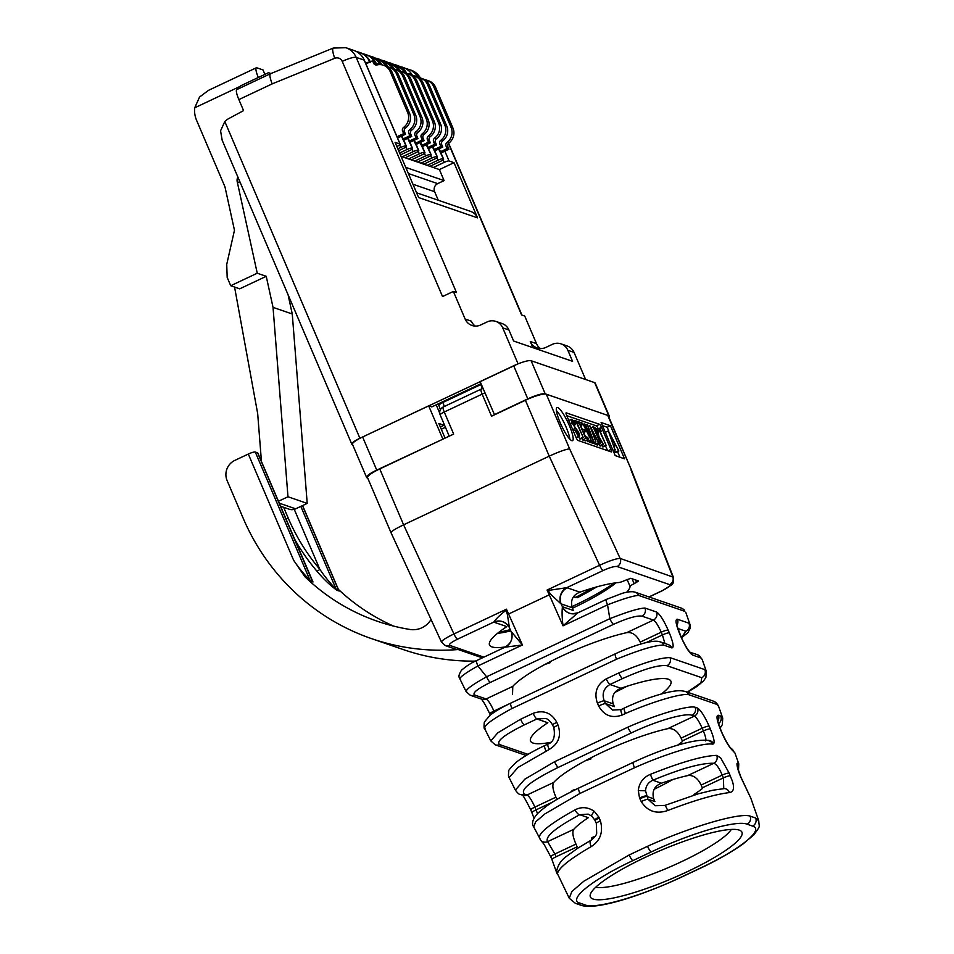 <?xml version="1.0" encoding="UTF-8"?>
<svg xmlns="http://www.w3.org/2000/svg" width="954" height="954" viewBox="0 0 954 954"><rect width="100%" height="100%" fill="white"/><g stroke="black" fill="none" stroke-linecap="round" stroke-linejoin="round"><path stroke-width="1.43" d="M222.187 140.298L220.565 130.829L224.81 121.528A18.317 17.637 109 0 1 228.984 118.451L243.568 110.616L238.87 99.586A12.211 2.397 -115.2 0 1 236.759 89.604L270.352 73.768L333.232 48.07L345.885 47.7A18.317 17.637 -71 0 1 356.164 57.359A12.211 2.242 156.9 0 0 342.236 61.39A6.106 5.879 109 0 0 334.747 58.301L272.152 83.892C269.684 77.214 269.243 73.852 270.829 73.78M518.213 363.784L359.908 438.256A12.211 2.242 156.9 0 0 351.787 444.123A12.211 2.242 156.9 0 0 352.181 444.433L352.575 444.564M518.01 363.712L502.71 327.842A12.211 11.758 -71 0 0 487.172 321.915L480.673 324.968A12.211 11.758 109 0 1 465.135 319.041L453.365 291.447L456.465 292.52L356.164 57.359L364.225 60.138A18.317 17.637 -71 0 0 353.958 50.479L345.885 47.7M342.236 61.39L442.537 296.551L453.365 291.447M448.452 143.434L521.611 314.975L524.724 316.036L536.494 343.631L530.281 341.496A12.211 11.758 -71 0 0 545.819 347.435L552.318 344.37A12.211 11.758 109 0 1 567.857 350.297L572.567 361.339L513.622 341.019L508.911 329.977A12.211 11.758 -71 0 0 502.066 323.549L495.853 321.403M540.393 348.544A12.211 11.758 109 0 1 536.494 343.631M585.601 379.501L574.058 352.431A12.211 11.758 -71 0 0 567.213 346.004L561 343.857M444.862 151.149L449.048 160.964L454.009 162.681L477.549 217.87A12.211 11.758 -71 0 0 470.704 211.43L416.576 192.78M396.828 146.475L397.329 146.236A4.269 0.787 156.9 0 0 400.179 144.185A4.269 0.787 156.9 0 0 400.036 144.078L395.075 142.361L418.615 197.55L477.549 217.87M532.916 347.673L530.281 341.496M475.247 326.089A12.211 11.758 109 0 1 471.348 321.176L465.135 319.041M431.78 406.905L481.007 383.699M401.431 136.183L406.237 146.212L401.872 135.969M407.632 138.318L412.438 148.347L408.073 138.115M413.833 140.453L418.651 150.493L414.274 140.25M420.046 142.599L424.852 152.628L420.487 142.385M426.247 144.734L431.053 154.763L426.688 144.531M432.448 146.868L437.266 156.909L432.889 146.666M438.661 149.015L443.467 159.044L439.102 148.8M230.713 285.723L257.246 273.214L266.238 276.314L239.716 288.823L230.713 285.723L227.183 277.447L226.73 264.401L234.469 230.26L224.977 186.889L196.536 120.204A24.422 23.516 109 0 1 194.723 107.802L199.529 97.081L208.497 90.344L256.316 67.794A12.211 2.397 64.8 0 0 258.307 77.489M237.844 176.991A7.024 6.761 -71 0 0 237.236 181.773L257.246 273.214M264.962 74.352A6.106 1.192 -115.2 0 1 264.198 72.695L263.018 69.94L256.817 67.806A12.211 2.397 64.8 0 0 256.316 67.794M288.048 294.679L292.27 313.997L273.035 307.367L287.977 496.76L278.401 501.267M292.27 313.997L307.212 503.39L287.977 496.76M307.212 503.39L295.68 508.828A9.158 8.825 109 0 1 289.169 509.197L280.512 506.216M261.456 461.545L257.675 413.595L234.565 287.047M228.781 255.374L229.187 253.573M266.238 276.314L273.035 307.367M241.028 87.589L240.336 85.967L268.491 72.695L270.817 73.577M270.936 73.53L268.491 72.695M397.818 148.788L400.74 147.417L399.666 144.889M399.607 153.01L406.941 149.551L405.867 147.023M401.944 135.933L406.38 146.32A4.269 0.787 156.9 0 1 403.53 148.371L398.617 150.684M401.038 156.349L402.326 156.79L413.154 151.686L412.068 149.158M408.157 138.068L412.581 148.466A4.269 0.787 156.9 0 1 409.743 150.517L400.418 154.906M414.358 140.214L418.782 150.601A4.269 0.787 156.9 0 1 415.944 152.652L405.116 157.756L408.527 158.936L419.355 153.832L418.281 151.304M420.559 142.349L424.995 152.735A4.269 0.787 156.9 0 1 422.145 154.786L411.317 159.89L414.728 161.071L425.556 155.967L424.482 153.439M426.76 144.495L431.196 154.882A4.269 0.787 156.9 0 1 428.346 156.933L417.518 162.037L420.941 163.206L431.768 158.102L430.683 155.574M432.973 146.63L437.397 157.016A4.269 0.787 156.9 0 1 434.559 159.068L423.731 164.171L427.142 165.352L437.969 160.248L436.896 157.72M427.142 165.352L433.343 167.487L444.17 162.383L443.097 159.855M429.932 166.306L440.76 161.202A4.269 0.787 156.9 0 0 443.61 159.151A4.269 0.787 156.9 0 0 443.467 159.044M405.617 145.998A4.269 0.787 156.9 0 0 400.74 147.417M411.818 148.132A4.269 0.787 156.9 0 0 406.941 149.551M418.031 150.279A4.269 0.787 156.9 0 0 413.154 151.686M402.326 156.79L405.116 157.756M424.232 152.413A4.269 0.787 156.9 0 0 419.355 153.832M408.527 158.936L411.317 159.89M430.433 154.548A4.269 0.787 156.9 0 0 425.556 155.967M414.728 161.071L417.518 162.037M436.646 156.695A4.269 0.787 156.9 0 0 431.768 158.102M420.941 163.206L423.731 164.171M442.847 158.829A4.269 0.787 156.9 0 0 437.969 160.248M449.048 160.964A4.269 0.787 156.9 0 0 444.17 162.383M433.343 167.487L439.389 169.573L454.009 162.681M405.748 167.391L444.099 180.616L439.389 169.573M438.28 200.257L434.63 191.706A6.106 5.879 109 0 1 437.683 183.633L444.099 180.616M618.884 451.003L608.366 430.898L614.865 449.608L613.47 444.206L615.366 444.862L618.884 451.003L615.64 452.53L614.114 450.443M619.969 457.252L617.56 451.624M608.783 431.041L607.173 427.249L602.439 425.615M583.24 437.54L577.003 422.908L578.279 423.349L577.456 421.418L574.427 420.38L575.25 422.312L576.526 422.741L583.24 437.54L579.996 439.067L578.553 436.67M588.606 439.389L587.783 437.445L585.434 436.634L583.049 431.053L585.219 431.792L584.397 429.86L582.214 429.109L580.02 423.946L582.31 424.745L581.487 422.813L578.708 421.847L585.768 438.411L588.606 439.389L585.362 440.915L582.524 439.937L581.785 438.22M591.206 440.283L585.923 426.044L593.591 441.106L587.521 424.888L592.351 438.697L584.766 423.934L589.942 437.874L582.644 423.206L591.206 440.283L587.962 441.809L586.77 440.247M593.591 441.106L590.335 442.632L589.214 441.225M595.916 441.905L594.211 437.099L595.845 437.659L598.862 442.918L589.834 425.687L595.916 441.905L592.672 443.431L591.718 441.976M598.862 442.918L595.606 444.445L594.306 442.668M606.148 445.435L599.911 430.814L601.187 431.244L600.352 429.312L597.335 428.274L598.158 430.206L599.434 430.648L606.148 445.435L602.904 446.961L601.795 445.327M598.122 428.537A3.053 0.596 64.8 0 0 596.322 425.866L566.771 415.682M607.543 450.622L605.468 445.756M600.603 443.515L597.478 436.205L603.5 444.516L598.945 436.622L598.086 432.424L594.759 427.38L593.054 426.796L600.603 443.515L597.347 445.053L596.5 444.027M603.5 444.516L600.257 446.055L598.862 444.337M481.353 389.149A6.106 1.192 64.8 0 0 481.102 389.149A6.106 1.192 64.8 0 0 482.152 394.133L491.56 416.206L525.404 400.263A18.317 3.363 -23.1 0 1 546.296 394.205L607.722 415.372A18.317 3.363 -23.1 0 1 608.33 415.849L631.763 470.775L607.722 415.372M539.785 838.816C536.983 834.201 548.741 824.554 575.047 809.851C581.511 806.547 587.902 807.012 594.211 811.282L598.862 817.101L600.424 820.81C603.369 832.21 600.304 840.808 591.23 846.592C569.812 859.029 558.543 868.057 557.446 873.673L569.252 898.251L571.828 891.573L583.717 881.293L629.175 854.963L647.527 846.305C690.398 826.82 739.362 812.45 750.082 816.099L755.64 818.019L758.788 820.881C758.919 827.845 761.256 824.709 753.922 834.762L742.617 844.314C729.774 853.15 715.452 861.223 699.664 868.545A6.106 1.192 -115.2 0 1 699.413 868.545C739.648 849.775 764.893 829.551 752.575 826.092L747.03 824.173C736.655 819.808 690.934 833.021 651.26 851.946L632.896 860.603C592.649 879.373 567.403 899.598 579.722 903.056A6.106 5.879 109 0 1 575.381 903.307L580.938 905.227A6.106 5.879 109 0 1 580.926 905.227C595.892 910.629 642.269 895.401 681.299 877.203L681.299 877.203A6.106 1.192 64.8 0 1 681.049 877.203L699.413 868.545M638.286 790.496C639.216 782.817 643.234 777.438 650.342 774.35C681.323 762.031 703.456 755.699 716.752 755.389L720.723 757.977L729.154 773.11L732.243 780.801C734.616 788.028 733.674 791.963 729.428 792.583C714.904 794.336 694.333 800.323 667.693 810.542C656.34 814.358 647.516 811.365 641.231 801.575L639.514 797.926L638.286 790.496L645.548 790.818L647.909 799.166L655.195 805.748L664.866 805.414A6.106 0.715 68.2 0 1 667.693 810.542M510.998 703.122A6.106 1.192 64.8 0 0 510.748 703.122C502.007 707.296 495.162 711.279 490.213 715.083L484.334 722.035C483.881 726.745 483.952 728.892 484.584 728.474L490.797 740.912L497.845 732.779L520.574 719.256L533.143 713.33C543.47 709.669 551.364 712.674 556.802 722.345L558.03 725.123C561.572 735.713 558.627 743.822 549.194 749.462L517.95 767.481L509.15 777.653L515.351 790.103L524.772 779.215L554.56 761.721L627.804 727.186C656.185 714.653 687.977 705.256 695.072 707.224L697.434 708.035C700.677 710.003 704.589 716.06 709.144 726.197L710.325 728.963C713.747 737.275 714.832 742.248 713.58 743.858L712.495 744.096C702.454 742.558 666.333 753.529 634.517 767.731L579.949 793.454L544.829 813.953L535.671 821.847L533.703 826.915C531.259 823.505 532.726 818.878 538.104 813.023C550.494 801.98 560.761 797.043 578.72 788.052L578.72 788.052A6.106 1.192 -115.2 0 0 579.949 793.454M740.793 777.116A6.106 1.121 156.9 0 1 740.996 777.283L750.786 798.116L740.793 777.116C738.181 770.892 736.917 766.384 737.001 763.594L738.098 762.747L738.754 763.856L734.985 753.088L732.469 750.369C729.19 747.209 725.696 741.413 721.951 732.97L720.783 730.215C716.764 720.234 715.965 715.25 718.374 715.261L720.723 716.072L722.715 718.1L718.565 706.27L716.704 704.326L688.74 694.691C682.038 692.926 652.238 701.739 625.526 713.473L622.294 714.999C611.955 718.648 604.073 715.643 598.635 705.984L597.407 703.205C593.865 692.628 596.799 684.519 606.243 678.866L618.812 672.94C644.033 662.553 661.11 657.449 670.018 657.64L704.827 669.625L706.306 671.258L702.156 659.405L700.796 657.89L692.711 655.1C689.456 653.132 685.556 647.074 681.001 636.938L679.82 634.183C675.802 624.214 675.003 619.229 677.412 619.229L688.919 623.189L690.076 624.787L690.207 628.245L687.894 632.669L681.49 637.785M595.678 887.268A76.308 14.036 156.9 0 0 681.466 861.7A76.308 14.036 156.9 0 0 731.313 829.42M723.764 788.66L723.37 777.892L702.323 787.813L701.142 785.059C697.648 777.975 693.164 774.827 687.691 775.602A76.308 14.036 156.9 0 0 661.432 783.21C654.337 786.072 651.761 791.26 653.693 798.808L654.861 801.563L647.909 799.166A6.106 0.656 156 0 0 641.231 801.575M705.531 740.912C706.365 739.839 705.638 736.524 703.36 730.979L682.313 740.9L681.132 738.146C677.638 731.062 673.154 727.914 667.681 728.689A76.308 14.036 156.9 0 0 628.972 740.853A76.308 14.036 156.9 0 0 553.761 782.411C552.08 784.987 552.807 789.912 555.932 797.174L556.921 799.5M661.48 693.94A76.308 14.036 156.9 0 0 670.9 681.204A76.308 14.036 156.9 0 0 620.935 688.287C613.851 691.137 611.275 696.337 613.195 703.873L614.376 706.64L605.432 703.551L612.516 710.074L621.066 709.597A6.106 1.192 64.8 0 0 622.294 714.999M640.957 643.95L640.17 642.114C636.676 635.03 632.192 631.882 626.718 632.657A76.308 14.036 156.9 0 0 588.01 644.821A76.308 14.036 156.9 0 0 512.799 686.379L512.525 694.142M572.197 607.734L573.366 610.488L562.753 606.827A18.317 3.589 -115.2 0 0 562.431 606.756C561.834 611.657 562.037 618.001 563.027 625.824L549.265 594.831L550.577 594.235L548.18 590.466L566.771 587.676L579.925 592.148C572.841 594.998 570.265 600.197 572.197 607.734L560.964 603.81L550.577 594.235M616.081 582.799A76.308 14.036 -23.1 0 1 572.412 608.258M510.795 630.868A76.308 14.036 -23.1 0 1 497.428 633.408M626.683 592.243A76.308 14.036 156.9 0 0 630.081 586.507L627.076 579.436M694.977 794.777L694.059 794.467A76.308 14.036 156.9 0 0 702.561 788.398M577.11 846.842L575.942 844.087L554.882 854.009L556.063 856.775L577.11 846.842M594.95 820.058A6.106 0.739 -26.9 0 1 594.795 819.987L591.707 816.111A6.106 1.145 -50.6 0 0 591.802 816.159L588.153 814.12L579.734 814.716C555.407 827.822 544.698 836.801 547.608 841.655L573.771 829.324C572.09 831.9 572.817 836.825 575.942 844.087M573.771 829.324A76.308 14.036 -23.1 0 1 588.332 817.673L579.734 814.716A6.106 2.373 -117.6 0 1 575.047 809.851M556.802 722.345A6.106 0.68 156 0 0 552.593 724.945C550.208 721.045 547.894 718.899 545.664 718.505L536.875 718.97L547.846 722.75A76.308 14.036 156.9 0 0 530.519 741.079A76.308 14.036 156.9 0 0 550.577 742.355M591.075 758.835A76.308 14.036 -23.1 0 1 585.327 760.755M494.196 622.258L493.826 622.068A12.211 11.937 127 0 1 505.882 623.356L502.889 621.746A12.211 11.758 109 0 0 494.196 622.258L506.836 626.611A76.308 14.036 156.9 0 0 489.509 644.94A76.308 14.036 156.9 0 0 505.608 646.895M550.064 662.696A76.308 14.036 -23.1 0 1 544.961 664.413M572.949 790.21L574.702 789.626A76.308 14.036 156.9 0 0 576.085 789.316M677.555 745.193A76.308 14.036 156.9 0 0 682.551 741.485M672.892 779.501A76.308 14.036 -23.1 0 1 654.122 789.268M626.695 686.367A76.308 14.036 -23.1 0 1 614.936 692.377M595.081 836.455A76.308 14.036 -23.1 0 1 594.712 836.539L591.528 838.041M592.959 837.123L594.712 836.539M632.049 578.732L634.16 583.693L638.572 580.986L630.809 578.315L624.858 580.485A6.106 1.121 156.9 0 1 618.597 582.548A76.308 14.036 156.9 0 0 579.925 592.148M466.828 692.032C464.276 690.636 470.859 685.556 486.588 676.791L609.833 618.681C627.219 611.824 638.93 608.27 644.964 608.044L656.471 612.003C659.727 613.971 663.626 620.028 668.182 630.165L669.362 632.931C673.381 642.901 674.18 647.885 671.771 647.885L663.686 645.095C655.505 645.023 639.788 649.722 616.546 659.214L511.976 708.512C490.726 720.008 481.925 726.865 485.55 729.083M684.865 611.347L638.572 595.391C633.277 595.725 622.938 598.873 607.543 604.836L563.027 625.824L577.933 612.814L606.303 599.434L622.127 593.364C628.173 591.671 629.497 591.742 633.074 591.742L635.161 592.172A6.106 5.879 -71 0 0 635.137 592.172L681.43 608.127A6.106 5.879 -71 0 0 681.418 608.115L684.125 609.785L684.865 611.347A6.106 5.879 -71 0 0 681.43 608.127M441.523 642.185L390.997 532.654L367.564 477.715A18.317 3.363 -23.1 0 1 379.764 468.927L453.663 434.082L444.254 412.009L482.152 394.133A6.106 1.121 -23.1 0 1 484.966 392.965M441.487 642.114L445.435 645.643A6.106 5.879 109 0 0 449.787 645.393C448.583 644.415 451.147 642.352 457.479 639.204L493.826 622.068C496.378 618.454 500.445 614.543 506.061 610.322L507.409 614.579L549.265 594.831L547.059 590.049L548.18 590.466M507.409 614.579L509.424 627.792L510.974 631.262L522.422 644.964L477.906 665.952C464.061 673.798 458.242 678.27 460.436 679.367M379.764 468.927L403.602 524.819L549.242 456.155L525.404 400.263M624.548 458.826L610.417 425.722L601.115 422.515L615.235 455.618L624.548 458.826M560.093 422.491A18.317 3.589 64.8 0 0 572.555 440.665A18.317 3.589 64.8 0 0 567.988 422.562A18.317 3.589 64.8 0 0 556.933 407.537A18.317 3.589 64.8 0 0 560.093 422.491M599.577 424.339L566.223 412.843A3.053 0.596 64.8 0 0 566.104 412.832A3.053 0.596 64.8 0 0 566.628 415.336L576.037 437.409A3.053 0.596 64.8 0 0 577.993 440.438L611.347 451.934A3.053 0.596 64.8 0 0 611.466 451.934A3.053 0.596 64.8 0 0 610.942 449.441L601.521 427.356A3.053 0.596 64.8 0 0 599.577 424.339L596.322 425.866M547.059 590.049L599.577 565.281C609.642 560.713 616.499 558.436 620.148 558.436L673.345 577.194C673.929 581.63 673.226 584.277 671.258 585.112L662.171 590.8A6.106 1.192 -115.2 0 1 661.921 590.8C668.253 587.652 670.817 585.589 669.625 584.611L617.083 566.509C614.507 566.175 609.856 567.523 603.119 570.528L566.771 587.676A12.211 11.472 98 0 0 560.964 603.81M631.775 470.811L673.405 577.349M442.012 642.424C440.438 641.446 444.409 638.62 453.925 633.957L403.602 524.819C394.074 529.47 390.031 532.153 391.498 532.881M546.296 394.205L569.633 448.893C566.104 449.143 559.306 451.564 549.242 456.155L599.577 565.281A6.106 1.192 64.8 0 0 603.119 570.528M687.095 871.789A82.414 15.157 -23.1 0 1 590.156 895.21A82.414 15.157 -23.1 0 1 660.204 850.634A82.414 15.157 -23.1 0 1 740.864 830.922A82.414 15.157 -23.1 0 1 687.095 871.789M667.681 728.689L694.369 716.108L692.02 715.297C685.27 712.626 656.71 720.854 631.524 732.827L558.281 767.374C530.567 781.123 519.37 790.067 524.712 794.181L527.073 794.992L553.761 782.411M681.418 637.606L685.854 631.262L677.817 628.495M719.411 726.399L718.922 724.968M644.964 608.044A6.106 5.879 109 0 1 641.899 616.117C636.712 615.449 627.267 618.192 613.553 624.321L490.308 682.432C477.394 688.86 472.158 693.045 474.603 694.989A6.106 5.879 109 0 1 470.262 695.251A6.106 5.879 109 0 1 470.25 695.251L466.16 691.686L459.339 677.781C458.457 676.35 459.184 673.834 461.509 670.221C466.756 665.773 471.813 662.553 476.678 660.55L476.678 660.55A6.106 1.192 64.8 0 0 477.906 665.952L486.588 676.791A6.106 1.192 64.8 0 0 490.308 682.432M687.309 692.151L700.963 682.79L701.762 677.698A6.106 5.879 -71 0 0 704.827 669.625M701.762 677.698L666.953 665.701C658.88 664.64 644.081 668.933 622.545 678.58A6.106 1.192 -115.2 0 1 618.812 672.94M634.16 583.693A6.106 1.121 156.9 0 0 630.081 586.507M520.574 719.256A6.106 1.192 64.8 0 0 524.295 724.897C503.986 734.985 495.782 741.544 499.657 744.585L528.003 754.352M730.335 775.876A6.106 1.121 -23.1 0 0 723.37 777.892L722.19 775.125C719.364 768.232 716.573 764.285 713.854 763.272C701.428 762.89 681.084 768.542 652.822 780.253C648.291 782.316 645.87 785.834 645.548 790.818M476.928 660.55A6.106 1.192 64.8 0 0 476.678 660.55L505.048 647.17L522.422 644.964L506.443 609.189L506.061 610.322M445.435 645.643L455.881 649.245A6.106 5.879 -71 0 0 458.194 649.531A228.912 220.493 109 0 1 371.488 638.608A228.912 220.493 109 0 1 243.043 517.927L227.124 480.613A15.264 14.704 109 0 1 234.779 460.424L248.314 454.044A6.106 1.121 -23.1 0 1 255.278 452.029L257.604 452.828A6.106 1.121 -23.1 0 1 257.807 452.983L313.007 582.035L304.922 576.753A210.595 202.844 -71 0 0 377.45 621.292A210.595 202.844 -71 0 0 410.005 629.473A21.37 20.583 -71 0 0 431.065 619.516M638.572 595.391A6.106 5.879 -71 0 0 635.161 592.172M613.553 624.321A6.106 1.192 64.8 0 1 609.833 618.681L607.543 604.836A6.106 1.192 -115.2 0 1 606.303 599.434M569.633 448.893L620.148 558.436A6.106 5.879 109 0 1 617.083 566.509M631.059 470.06L672.677 576.538A6.106 5.879 109 0 1 669.625 584.611M502.889 621.746A12.211 11.758 109 0 1 504.225 622.306M505.882 623.356A12.211 11.937 127 0 1 509.293 627.446M577.623 612.993A12.211 11.889 95.1 0 1 562.431 606.756L561.167 603.93A12.211 11.758 109 0 1 567.296 587.795M594.211 811.282A6.106 1.145 -50.6 0 0 591.707 816.111L588.213 814.144M540.823 840.331A6.106 5.986 136.7 0 0 547.608 841.655L554.882 854.009A6.106 1.121 156.9 0 0 550.828 856.942L544.209 844.552L540.823 840.331A6.106 5.986 136.7 0 1 540.811 840.319L533.703 826.903M622.545 678.58L609.964 684.507C603.679 688.287 601.759 693.713 604.192 700.773A6.106 0.68 156 0 0 597.407 703.205M700.796 657.89A6.106 5.879 -71 0 0 697.326 654.659L699.258 655.625L702.156 659.405M688.919 623.189A6.106 5.879 109 0 1 685.854 631.262M615.557 653.824A6.106 1.192 64.8 0 0 615.318 653.812L510.748 703.122A6.106 1.192 64.8 0 0 511.976 708.512M663.686 645.095A6.106 5.879 -71 0 0 660.299 641.887L658.689 641.493C656.424 640.921 652.369 641.255 646.538 642.507C636.843 644.88 626.432 648.648 615.318 653.812L615.318 653.812A6.106 1.192 64.8 0 0 616.546 659.214M660.299 641.887A6.106 5.879 -71 0 0 660.263 641.875L668.349 644.665A6.106 5.879 -71 0 1 671.771 647.885M666.953 665.701A6.106 5.879 -71 0 0 670.018 657.64M613.195 703.873L604.192 700.773L605.432 703.551A6.106 0.68 156 0 0 598.635 705.984M716.704 704.326A6.106 5.879 -71 0 0 713.282 701.107A6.106 5.879 -71 0 0 713.27 701.107C715.405 701.762 717.169 703.48 718.553 706.258M624.548 708.071A6.106 1.192 64.8 0 0 624.298 708.071L624.298 708.071A6.106 1.192 64.8 0 0 625.526 713.473M688.74 694.691A6.106 5.879 -71 0 0 685.318 691.471L713.282 701.107M718.517 723.657A6.106 5.879 -71 0 0 720.723 716.072M720.783 730.215A6.106 1.121 156.9 0 1 720.986 730.37L722.154 733.125C726.101 741.544 729.059 746.6 731.026 748.282L731.026 748.282A6.106 5.485 130.6 0 1 732.469 750.369M731.539 748.723A6.106 5.951 122.8 0 1 733.674 751.394M526.143 755.461L495.317 744.835A6.106 5.879 -71 0 0 495.317 744.835A6.106 5.879 -71 0 0 499.657 744.585M558.03 725.123A6.106 0.68 156 0 0 553.833 727.723C555.407 736.882 553.451 742.319 547.966 744.06L544.734 745.587A6.106 1.192 -115.2 0 0 545.962 750.989M634.517 767.731A6.106 1.192 -115.2 0 1 633.289 762.329L633.289 762.329C663.519 748.198 695.323 738.253 708.19 740.531L708.19 740.531A6.106 5.772 99.7 0 1 712.495 744.096M707.308 740.399A6.106 5.986 55 0 1 713.58 743.858M692.02 715.297A6.106 5.879 -71 0 0 695.072 707.224M631.524 732.827A6.106 1.192 -115.2 0 1 627.804 727.186M558.281 767.374A6.106 1.192 -115.2 0 1 554.56 761.721M555.932 797.174L534.884 807.096C531.831 800.334 529.231 796.292 527.073 794.992A6.106 5.879 -71 0 1 522.72 795.242L520.371 794.432A6.106 5.879 -71 0 0 520.371 794.432A6.106 5.879 -71 0 0 524.712 794.181M632.896 860.603A6.106 1.192 -115.2 0 1 629.175 854.963M647.527 846.305A6.106 1.192 64.8 0 0 651.26 851.946M750.082 816.099A6.106 5.879 109 0 1 747.03 824.173M755.64 818.019A6.106 5.879 109 0 1 752.575 826.092M579.722 903.056L585.279 904.976A6.106 5.879 109 0 1 580.938 905.227M639.907 798.808A6.106 0.68 -24 0 1 646.669 796.387L653.693 798.808M639.514 797.926A6.106 0.62 -21 0 1 646.418 795.791M664.783 805.558A6.106 0.715 68.2 0 1 664.866 805.414L698.161 793.847L712.781 790.246L724.062 788.624A6.106 5.295 86 0 1 729.428 792.583M650.342 774.35L652.822 780.253L661.432 783.21M716.752 755.389A6.106 5.664 94.8 0 1 713.854 763.272L687.691 775.602M737.8 767.648A6.106 5.986 -43.3 0 0 738.098 762.747M599.255 817.972A6.106 0.68 156 0 0 595.069 820.559L594.795 819.987A6.106 0.739 -26.9 0 1 598.862 817.101M600.424 820.81A6.106 0.656 156 0 0 596.31 823.35L596.691 833.188C596.524 835.155 594.652 837.493 591.075 840.212L577.838 848.13L566.819 856.096C561.405 859.84 558.054 864.706 556.766 870.68L556.766 870.68A6.106 5.974 -177.7 0 0 557.446 873.673M591.23 846.592A6.106 2.981 -119.1 0 1 591.075 840.212M475.521 661.11A228.912 220.493 109 0 1 403.125 649.519L371.488 638.608M338.539 589.846L339.219 591.063L336.893 590.264C330.251 585.458 323.561 579.054 316.823 571.076A210.595 202.844 109 0 1 294.333 538.628M338.324 589.333A210.595 202.844 -71 0 0 393.513 626.074M304.922 576.753L293.629 560.284C298.769 567.904 304.207 574.558 309.955 580.211L312.363 580.938M569.884 439.198A18.317 3.589 64.8 0 0 556.361 410.518M607.173 427.249L610.417 425.722M605.671 445.268L602.415 446.794M601.187 431.244L600.281 431.673M597.335 428.274L596.226 428.787M598.158 430.206L597.264 430.624M599.434 430.648L597.669 431.47M600.114 443.348L596.87 444.886M602.952 444.325L599.708 445.864M593.054 426.796L591.218 427.666M596.655 434.273L594.366 428.895L595.63 429.336L597.609 432.257L597.788 434.666L596.655 434.273M597.609 432.257L596.107 432.973M595.63 429.336L594.724 429.753M595.415 441.726L592.172 443.264M595.845 437.659L594.616 438.232M598.361 442.739L595.105 444.278M589.834 425.687L588.129 426.498M593.543 435.215L590.812 427.487L594.855 435.668L593.543 435.215M590.681 440.092L587.425 441.63M593.054 440.915L589.81 442.453M587.032 424.721L585.947 425.234M584.766 423.934L583.645 424.47M582.644 423.206L581.821 423.588M585.768 438.411L582.524 439.937M585.219 431.792L583.669 432.52M582.31 424.745L580.688 425.508M578.708 421.847L577.814 422.264M582.763 437.373L579.507 438.9M578.279 423.349L577.373 423.779M574.427 420.38L573.294 420.917M575.25 422.312L574.332 422.741M576.526 422.741L574.749 423.588M576.121 437.814L579.042 436.276C579.889 436.491 579.698 435.048 578.446 431.959L573.664 425.269L572.555 421.191L575.25 424.697L571.708 419.259C570.933 419.08 571.124 420.44 572.293 423.326L577.993 431.84L578.255 434.344L575.107 430.147C576.657 433.676 577.969 435.716 579.042 436.276L576.144 437.636M575.107 430.147L573.306 430.993M574.857 424.745L573.688 425.293M575.25 424.697L573.759 425.401M571.708 419.259L568.167 420.786M572.293 423.326L570.409 424.208M577.993 431.84L576.669 432.46M614.865 449.608L613.04 450.479M615.449 449.811L613.207 450.872M615.366 444.862L613.935 445.53M618.299 450.801L615.056 452.327M608.366 430.898L605.301 432.341M612.683 442.012L609.499 432.997L614.209 442.537L612.683 442.012M283.636 507.301L288.203 518.022A207.543 199.911 -71 0 0 319.84 569.311C324.98 576.943 330.418 583.586 336.166 589.25L338.539 589.834L302.597 505.56M294.261 509.353L319.84 569.311A3.053 0.715 -40.3 0 1 316.823 571.076M443.992 425.245L438.84 423.469L445.089 438.124M596.977 586.829L577.85 597.514L575.143 597.598A63.012 11.591 156.9 0 0 591.909 588.284M575.143 597.598L574.213 595.904M367.707 478.026L367.087 477.811A15.264 2.802 -23.1 0 1 366.586 477.417A15.264 2.802 -23.1 0 1 376.747 470.095L443.109 439.055M366.586 477.417L352.455 444.302A15.264 2.802 -23.1 0 1 362.615 436.98L428.668 405.844L432.329 406.642M494.542 414.811L480.112 381.588L513.681 365.764A15.264 2.802 -23.1 0 1 531.092 360.719L594.688 382.637A15.264 2.802 -23.1 0 1 595.189 383.031L609.308 416.147A15.264 2.802 -23.1 0 1 608.938 417.28M494.232 414.704L527.8 398.879A15.264 2.802 -23.1 0 1 545.211 393.823L608.807 415.753A15.264 2.802 -23.1 0 1 609.308 416.147M428.668 405.844L442.799 438.947M376.353 65.003A3.053 2.945 109 0 1 375.506 63.882L374.445 61.402L372.585 60.758L365.931 63.894M372.585 60.758L373.646 63.238A3.053 2.945 -71 0 0 376.961 64.932A12.211 11.758 109 0 1 390.246 71.657L407.656 112.5A12.211 11.758 109 0 1 403.614 127.395A3.053 2.945 -71 0 0 402.6 131.127L403.661 133.608L397.007 136.744M397.544 138.008L405.522 134.252L404.46 131.759A3.053 2.945 109 0 1 405.474 128.039A12.211 11.758 -71 0 0 409.528 113.144L392.106 72.301A12.211 11.758 -71 0 0 385.249 65.862L383.389 65.218M405.522 134.252L403.661 133.608M381.147 64.693L380.658 63.536L378.786 62.892L375.745 64.335M378.786 62.892L379.513 64.598M384.092 65.456L386.859 65.671L387.348 66.828A12.211 11.758 109 0 1 396.447 73.792L413.869 114.635A12.211 11.758 109 0 1 409.815 129.541A3.053 2.945 -71 0 0 408.801 133.262L409.862 135.742L403.208 138.89M403.745 140.155L411.723 136.386L410.661 133.906A3.053 2.945 109 0 1 411.675 130.173A12.211 11.758 -71 0 0 415.729 115.279L398.307 74.436A12.211 11.758 -71 0 0 391.462 67.996L389.602 67.352M411.723 136.386L409.862 135.742M384.999 65.039L385.368 65.898M393.549 68.974A12.211 11.758 109 0 1 402.648 75.938L420.07 116.77A12.211 11.758 109 0 1 416.016 131.676A3.053 2.945 -71 0 0 415.014 135.396L416.063 137.889L409.409 141.025M409.946 142.289L417.935 138.533L416.874 136.04A3.053 2.945 109 0 1 417.888 132.32A12.211 11.758 -71 0 0 421.93 117.414L404.508 76.57A12.211 11.758 -71 0 0 397.663 70.143L395.803 69.499M417.935 138.533L416.063 137.889M393.561 68.974L393.06 67.817L390.293 67.603M391.2 67.174L391.569 68.044M396.494 69.737L399.261 69.952L399.762 71.109A12.211 11.758 109 0 1 408.861 78.073L426.271 118.916A12.211 11.758 109 0 1 422.228 133.81A3.053 2.945 -71 0 0 421.215 137.543L422.276 140.023L415.61 143.16M416.159 144.424L424.136 140.667L423.075 138.175A3.053 2.945 109 0 1 424.089 134.454A12.211 11.758 -71 0 0 428.131 119.56L410.721 78.717A12.211 11.758 -71 0 0 403.864 72.277L402.004 71.633M424.136 140.667L422.276 140.023M397.401 69.308L397.77 70.179M402.707 71.872L405.474 72.087L405.963 73.243A12.211 11.758 109 0 1 415.062 80.208L432.484 121.051A12.211 11.758 109 0 1 428.429 135.957A3.053 2.945 -71 0 0 427.416 139.678L428.477 142.158L421.823 145.306M422.36 146.57L430.337 142.802L429.276 140.321A3.053 2.945 109 0 1 430.29 136.589A12.211 11.758 -71 0 0 434.344 121.695L416.922 80.851A12.211 11.758 -71 0 0 410.077 74.412L408.205 73.78M430.337 142.802L428.477 142.158M403.614 71.455L403.983 72.313M408.908 74.018L411.675 74.233L412.164 75.39A12.211 11.758 109 0 1 421.263 82.354L438.685 123.185A12.211 11.758 109 0 1 434.63 138.091A3.053 2.945 -71 0 0 433.617 141.812L434.678 144.304L428.024 147.441M428.561 148.705L436.538 144.948L435.489 142.456A3.053 2.945 109 0 1 436.491 138.735A12.211 11.758 -71 0 0 440.545 123.829L423.123 82.986A12.211 11.758 -71 0 0 416.278 76.558L414.418 75.915M436.538 144.948L434.678 144.304M409.815 73.589L410.184 74.46M415.109 76.153L417.876 76.368L418.377 77.524A12.211 11.758 109 0 1 427.464 84.489L444.886 125.332A12.211 11.758 109 0 1 440.843 140.226A3.053 2.945 -71 0 0 439.83 143.959L440.891 146.439L434.225 149.575M434.774 150.839L442.751 147.083L441.69 144.591A3.053 2.945 109 0 1 442.704 140.87A12.211 11.758 -71 0 0 446.746 125.976L429.336 85.133A12.211 11.758 -71 0 0 422.479 78.693L420.619 78.049M442.751 147.083L440.891 146.439M416.016 75.724L416.385 76.594M424.578 79.659A12.211 11.758 109 0 1 433.676 86.623L451.099 127.466A12.211 11.758 109 0 1 447.044 142.373A3.053 2.945 -71 0 0 446.031 146.093L447.092 148.574L440.438 151.722M440.975 152.986L448.952 149.218L447.891 146.737A3.053 2.945 109 0 1 448.905 143.005A12.211 11.758 -71 0 0 452.959 128.11L435.537 87.267A12.211 11.758 -71 0 0 428.68 80.828L426.82 80.196M448.952 149.218L447.092 148.574M272.152 83.892L238.87 99.586M224.81 121.528L359.908 438.256M400.036 144.078L364.225 60.138A4.269 0.787 -23.1 0 1 364.368 60.245A4.269 0.787 -23.1 0 1 364.356 60.424M574.058 352.431L567.857 350.297M508.911 329.977L502.71 327.842M370.247 61.855A18.317 17.637 -71 0 0 360.159 52.613L356.665 51.683A18.317 17.637 109 0 1 359.539 52.41A18.317 17.637 109 0 1 369.818 62.058L369.818 62.058A4.269 0.787 156.9 0 0 365.62 63.167M376.46 64.001A18.317 17.637 -71 0 0 366.36 54.76L362.866 53.818A18.317 17.637 109 0 1 365.74 54.545A18.317 17.637 109 0 1 376.019 64.204L376.019 64.204A4.269 0.787 156.9 0 0 375.637 64.156M240.456 86.242L194.723 107.802M295.68 508.828L279.2 503.152M240.348 182.846L237.236 181.773M408.36 173.521L437.683 183.633M412.927 184.229L434.63 191.706M334.747 58.301A12.211 2.504 -112.2 0 1 333.232 48.07M420.404 77.978A18.317 17.637 109 0 0 411.031 70.155L400.096 66.649A18.317 17.637 109 0 1 402.97 67.376A18.317 17.637 109 0 1 412.462 75.426M382.005 64.836A18.317 17.637 -71 0 0 372.573 56.894L371.953 56.68A18.317 17.637 109 0 1 381.445 64.741M369.091 55.964A18.317 17.637 109 0 1 371.953 56.68L369.079 55.964M388.206 66.971A18.317 17.637 -71 0 0 378.774 59.029L378.154 58.826A18.317 17.637 109 0 1 387.646 66.875M375.292 58.111A18.317 17.637 109 0 1 378.154 58.826L375.28 58.099M394.407 69.117A18.317 17.637 -71 0 0 384.975 61.175L384.355 60.961A18.317 17.637 109 0 1 393.859 69.01M381.493 60.245A18.317 17.637 109 0 1 384.355 60.961L381.481 60.233M400.62 71.252A18.317 17.637 -71 0 0 391.188 63.31L390.568 63.095A18.317 17.637 109 0 1 400.06 71.156M387.694 62.38A18.317 17.637 109 0 1 390.568 63.095L387.682 62.38M406.821 73.398A18.317 17.637 -71 0 0 397.389 65.456L396.769 65.242A18.317 17.637 109 0 1 406.261 73.291M393.907 64.526A18.317 17.637 109 0 1 396.769 65.242L393.895 64.514M445.458 427.285L441.308 429.252M498.835 632.287A82.557 15.192 156.9 0 0 510.247 629.64M571.816 606.696A82.557 15.192 156.9 0 0 614.316 583.037M457.479 639.204A6.106 1.192 -115.2 0 1 453.925 633.957L506.443 609.189M585.279 904.976C595.642 909.341 641.374 896.128 681.049 877.203M710.325 728.963A6.106 1.121 -23.1 0 0 703.36 730.979L702.18 728.212L681.132 738.146M534.073 818.27L530.818 810.029A6.106 1.121 -23.1 0 1 534.884 807.096L536.053 809.863L552.974 801.885M574.702 789.626L571.518 791.128M646.192 642.591L662.398 634.947L661.217 632.192L640.17 642.114M509.197 703.861L493.922 711.064L494.363 712.113M626.718 632.657L653.407 620.076L641.899 616.117M474.603 694.989L486.111 698.96L512.799 686.379M449.787 645.393L483.905 657.151M606.243 678.866A6.106 1.192 -115.2 0 0 609.964 684.507L620.935 688.287M648.947 596.93L661.921 590.8M533.143 713.33A6.106 1.192 64.8 0 0 536.875 718.97L524.295 724.897M729.154 773.11A6.106 1.121 -23.1 0 0 722.19 775.125L701.142 785.059M482.378 657.866L458.194 649.531M511.344 631.894A12.211 11.889 95.1 0 1 505.262 647.122M570.731 613.589A12.211 11.758 109 0 1 562.753 606.827M577.933 612.814L572.15 613.816A12.211 11.889 95.1 0 1 572.15 613.816L569.598 613.267M531.986 812.784A6.106 1.121 -23.1 0 1 536.053 809.863L537.507 813.643M709.144 726.197A6.106 1.121 -23.1 0 0 702.18 728.212C699.139 721.451 696.539 717.42 694.369 716.108A6.106 5.879 -71 0 0 697.434 708.035M668.182 630.165A6.106 1.121 156.9 0 0 661.217 632.192C658.177 625.419 655.577 621.388 653.407 620.076A6.106 5.879 109 0 0 656.471 612.003M664.926 643.485L662.398 634.947A6.106 1.121 156.9 0 1 669.362 632.931M470.25 695.251L481.758 699.21A6.106 5.879 109 0 0 486.111 698.96C488.269 700.26 490.869 704.302 493.922 711.064A6.106 1.121 156.9 0 0 489.855 713.997L490.284 715.023M692.711 655.1A6.106 5.879 -71 0 0 689.992 652.178M681.001 636.938A6.106 1.121 -23.1 0 1 681.192 637.093L676.505 624.512M677.412 619.229A6.106 5.879 109 0 1 676.899 625.049M621.316 709.597A6.106 1.192 64.8 0 0 621.066 709.597L624.298 708.071C639.824 700.796 654.372 695.538 667.943 692.306C678.783 689.969 681.442 690.72 685.318 691.471M717.861 721.081A6.106 5.879 -71 0 0 718.374 715.261M549.194 749.462A6.106 1.192 -115.2 0 1 547.966 744.06M557.053 873.769L551.996 859.697A6.106 1.121 -23.1 0 1 556.063 856.775M293.629 560.284L248.314 454.044M255.278 452.029L309.955 580.211A3.053 2.945 109 0 0 310.682 581.224M313.007 582.035A3.053 2.945 109 0 1 312.28 581.01L257.604 452.828M300.832 506.395L336.166 589.25A3.053 2.945 -71 0 0 336.893 590.264M339.219 591.063A3.053 2.945 -71 0 1 338.491 590.049L302.478 505.62M442.632 401.789L442.906 402.457L480.804 384.581L480.53 383.913M598.647 428.716L601.521 427.356M608.056 450.801L610.942 449.441M600.901 440.605L599.613 441.213M575.489 428.31L572.722 429.61M636.64 582.524L635.531 579.937M440.188 414.93A6.106 1.121 -23.1 0 1 444.254 412.009A6.106 1.192 64.8 0 1 443.193 407.024A6.106 6.106 0 0 0 440.188 414.93L449.239 436.169M443.443 407.024A6.106 1.192 64.8 0 0 443.193 407.024L481.102 389.149A6.106 6.106 0 0 1 483.094 388.6M444.004 406.642A6.106 1.192 -115.2 0 0 442.906 402.457A6.106 1.526 157.7 0 0 438.971 405.688L438.22 403.864M481.293 384.367A6.106 1.526 -22.3 0 0 480.804 384.581A6.106 1.192 -115.2 0 1 481.901 388.838M288.203 518.022L285.914 518.893M577.206 597.717A68.342 12.569 156.9 0 0 596.369 586.996M513.681 365.764L527.8 398.879M362.615 436.98L376.747 470.095M531.092 360.719L545.211 393.823M594.688 382.637L608.807 415.753M439.722 413.142L436.181 404.83M375.506 63.882L373.646 63.238M392.106 72.301L390.246 71.657M409.528 113.144L407.656 112.5M405.474 128.039L403.614 127.395M404.46 131.759L402.6 131.127M398.307 74.436L396.447 73.792M415.729 115.279L413.869 114.635M411.675 130.173L409.815 129.541M410.661 133.906L408.801 133.262M404.508 76.57L402.648 75.938M421.93 117.414L420.07 116.77M417.888 132.32L416.016 131.676M416.874 136.04L415.014 135.396M410.721 78.717L408.861 78.073M428.131 119.56L426.271 118.916M424.089 134.454L422.228 133.81M423.075 138.175L421.215 137.543M416.922 80.851L415.062 80.208M434.344 121.695L432.484 121.051M430.29 136.589L428.429 135.957M429.276 140.321L427.416 139.678M423.123 82.986L421.263 82.354M440.545 123.829L438.685 123.185M436.491 138.735L434.63 138.091M435.489 142.456L433.617 141.812M429.336 85.133L427.464 84.489M446.746 125.976L444.886 125.332M442.704 140.87L440.843 140.226M441.69 144.591L439.83 143.959M435.537 87.267L433.676 86.623M452.959 128.11L451.099 127.466M448.905 143.005L447.044 142.373M447.891 146.737L446.031 146.093M521.933 315.082L448.63 143.243M351.787 444.123L222.199 140.298M411.031 70.155L420.678 78.073M439.174 148.764L443.61 159.151M406.917 73.41L397.389 65.456M400.704 71.276L391.188 63.31M394.503 69.129L384.975 61.175M388.302 66.995L378.774 59.029M382.089 64.86L372.573 56.894M376.782 64.526C374.648 59.756 371.178 56.501 366.36 54.76M370.569 62.38C368.447 57.622 364.965 54.366 360.159 52.613M353.958 50.479C358.764 52.22 362.234 55.475 364.368 60.245L400.179 144.185M750.798 798.128L758.788 820.893M689.933 624.345L685.795 612.408M662.171 590.8L649.09 596.977M510.974 631.262C512.572 635.078 513.646 641.768 505.048 647.17M509.424 627.78C508.899 625.586 506.526 623.499 502.341 621.531M697.374 654.671L690.112 652.286C687.619 649.757 684.65 644.701 681.192 637.093M480.935 698.805C482.641 700.045 485.61 705.101 489.855 713.997M687.476 692.21L696.969 686.427L703.587 680.882L705.888 677.519L706.294 671.258M720.091 728.176L722.357 724.599L722.715 718.1M720.986 730.37L717.456 720.544M731.026 748.282L734.985 753.076M495.305 744.835L490.797 740.912M552.593 724.945L553.833 727.723M509.15 777.665C508.446 777.534 508.315 775.411 508.744 771.297C507.635 771.357 510.032 768.411 515.935 762.449C523.448 756.689 533.047 751.072 544.734 745.587M633.289 762.329L578.72 788.052M530.818 810.029C525.427 799.285 522.458 794.217 521.898 794.837M515.363 790.115C517.795 793.311 519.465 794.742 520.359 794.432M569.252 898.251L575.381 903.307M699.664 868.545L681.299 877.203M738.491 770.474L738.754 763.856M740.996 777.283L737.454 767.362M595.069 820.559L596.31 823.35M551.996 859.697L550.828 856.942M440.39 409.719L438.971 405.688M440.331 426.963L444.481 425.007"/></g></svg>
